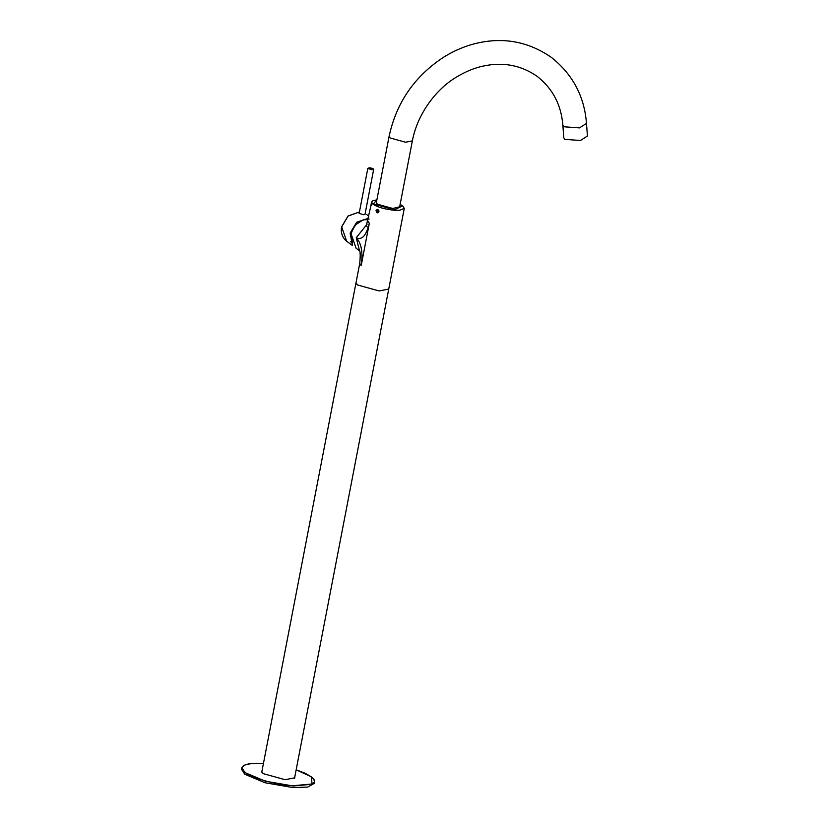 <?xml version="1.0" encoding="UTF-8"?>
<svg xmlns="http://www.w3.org/2000/svg" width="829" height="829" viewBox="0 0 829 829"><rect width="100%" height="100%" fill="white"/><g stroke="black" fill="none" stroke-linecap="round" stroke-linejoin="round"><path stroke-width="1.24" d="M369.102 219.032C359.91 219.457 353.921 224.421 351.133 233.923L356.097 248.254L359.527 250.804M367.63 227.032L368.128 226.483M357.454 284.948L356.004 282.762L357.454 284.948L379.133 290.948L388.728 289.072L379.133 290.948L357.454 284.948M370.708 206.483L371.009 205.758L370.708 206.483M366.169 226.307L370.48 207.633M399.671 206.794L392.811 208.483L377.299 204.193L376.397 202.317M370.718 206.556L371.071 205.696C371.278 203.696 371.164 203.975 370.718 206.556M376.014 210.618L377.827 209.395L378.977 211.696L377.154 212.918L376.014 210.618M562.85 125.21L563.803 137.801L564.818 139.355L580.424 140.484L587.44 136.008L586.476 123.417L579.471 127.894L563.865 126.764L562.85 125.21C561.233 104.91 552.736 88.672 537.347 76.496C521.172 65.18 503.068 61.719 483.027 66.113C474.209 68.03 465.421 71.646 456.675 76.962C436.686 88.61 417.536 113.314 412.365 140.878L399.547 207.447M368.418 218.307L356.657 222.245L350.128 233.177L351.113 233.239L355.195 224.991L363.237 219.84M351.113 233.239L352.563 244.161M346.657 241.218L344.429 239.094C341.683 235.467 340.75 231.374 341.621 226.794L348.066 215.965L359.423 211.955L348.097 216.058L341.683 226.887L346.657 241.218L352.47 245.55L350.128 233.177M364.978 214.483L363.299 214.711L359.164 213.302M378.843 210.597C378.687 213.022 377.827 213.395 376.273 211.685C376.428 209.26 377.288 208.887 378.843 210.597M376.749 211.488L378.262 211.841L378.366 210.794C378.273 212.328 377.734 212.556 376.749 211.488C376.843 209.955 377.382 209.727 378.366 210.794L376.863 210.442L376.749 211.488L378.511 211.996M376.863 210.442L377.92 210.255L377.806 211.302M378.242 209.903L378.729 210.639L377.827 212.67L376.387 211.644L377.558 209.602M262.026 770.794L261.684 771.416L263.145 773.623L285.114 779.706L294.844 777.799L294.751 777.094M313.735 779.177L314.585 781.82L314.274 779.944L311.756 777.105L305.176 773.26L296.16 769.789L311.217 776.732L312.129 783.975L293.197 785.726C275.808 784.742 252.824 778.379 245.311 772.473C238.192 765.851 244.203 762.856 263.332 763.488L263.301 763.478C254.462 762.908 248.078 763.509 244.161 765.302L241.861 767.809L241.56 769.364L244.773 774.224L265.104 782.763L292.948 787.55L307.652 787.094L314.284 783.364L314.585 781.82L312.295 784.234L293.248 785.996L265.404 781.208L245.063 772.669L241.861 767.809L243.633 765.675M359.403 250.41L356.242 237.726L367.112 224.12M367.879 221.105L369.319 223.291L361.185 265.57L359.745 263.384L261.777 772.12M376.863 199.924L373.34 203.903L394.366 209.789L402.614 205.861L400.138 204.411L402.801 205.944L404.272 208.38L399.682 210.265L394.449 210.255C385.091 209.322 377.931 207.333 372.988 204.266L371.547 202.079L370.967 205.064M361.185 265.57C363.061 252.399 361.413 243.115 356.242 237.726C361.931 240.431 366.294 235.612 369.319 223.291M586.476 123.417C584.424 96.454 572.766 74.475 551.503 57.481C528.985 41.896 504.436 37.067 477.867 42.984C466.375 45.512 455.162 50.123 444.23 56.797C414.769 75.947 396.386 102.485 389.091 136.402L390.117 137.956L405.536 142.225L412.365 140.878M366.553 214.483L368.832 216.182M351.227 242.545L351.89 242.752M350.657 241.436L351.527 241.747M350.74 235.654L350.201 236.099M364.936 214.649L373.641 169.489L371.827 169.821L367.817 168.37L359.112 213.592M369.838 167.8C373.464 168.536 374.138 169.054 371.848 169.365L371.755 169.354C368.128 168.629 367.454 168.111 369.744 167.8L369.838 167.8M404.272 208.38L294.502 778.421M376.863 199.903L373.009 200.639L371.547 202.079M359.745 263.384C360.491 255.363 360.314 250.897 359.226 249.975M350.833 236.545L350.719 234.234M363.299 219.83L366.698 219.654M389.091 136.402L376.273 202.96M373.641 169.489C373.983 168.909 372.677 168.339 369.703 167.779L367.817 168.37"/></g></svg>
